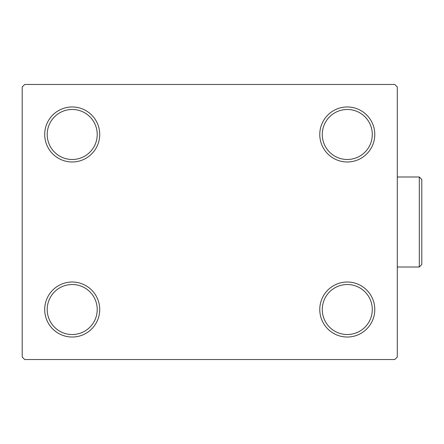 <?xml version="1.0" encoding="UTF-8"?>
<svg xmlns="http://www.w3.org/2000/svg" width="444" height="444" viewBox="0 0 444 444"><rect width="100%" height="100%" fill="white"/><g stroke="black" fill="none" stroke-linecap="round" stroke-linejoin="round"><path stroke-width="0.67" d="M319.774 309.524A27.506 27.506 0 0 0 347.28 337.029A27.506 27.506 0 0 0 374.786 309.524A27.506 27.506 0 0 0 347.28 282.018A27.506 27.506 0 0 0 319.774 309.524M372.288 309.524A25.008 25.008 0 0 1 347.28 334.526A25.008 25.008 0 0 1 322.277 309.524A25.008 25.008 0 0 1 347.28 284.515A25.008 25.008 0 0 1 372.288 309.524M319.774 134.477A27.506 27.506 0 0 0 347.28 161.982A27.506 27.506 0 0 0 374.786 134.477A27.506 27.506 0 0 0 347.28 106.971A27.506 27.506 0 0 0 319.774 134.477M372.288 134.477A25.008 25.008 0 0 1 347.28 159.485A25.008 25.008 0 0 1 322.277 134.477A25.008 25.008 0 0 1 347.28 109.474A25.008 25.008 0 0 1 372.288 134.477M44.705 134.477A27.506 27.506 0 0 0 72.211 161.982A27.506 27.506 0 0 0 99.717 134.477A27.506 27.506 0 0 0 72.211 106.971A27.506 27.506 0 0 0 44.705 134.477M97.219 134.477A25.008 25.008 0 0 1 72.211 159.485A25.008 25.008 0 0 1 47.208 134.477A25.008 25.008 0 0 1 72.211 109.474A25.008 25.008 0 0 1 97.219 134.477M44.705 309.524A27.506 27.506 0 0 0 72.211 337.029A27.506 27.506 0 0 0 99.717 309.524A27.506 27.506 0 0 0 72.211 282.018A27.506 27.506 0 0 0 44.705 309.524M97.219 309.524A25.008 25.008 0 0 1 72.211 334.526A25.008 25.008 0 0 1 47.208 309.524A25.008 25.008 0 0 1 72.211 284.515A25.008 25.008 0 0 1 97.219 309.524M394.794 84.465L24.703 84.465L22.2 86.969L22.2 357.031L24.703 359.535L394.794 359.535L397.291 357.031L397.291 86.969L394.794 84.465M419.297 176.989L421.8 179.487L421.8 264.513L419.297 267.011L419.297 176.989L397.291 176.989M419.297 267.011L397.291 267.011"/></g></svg>

